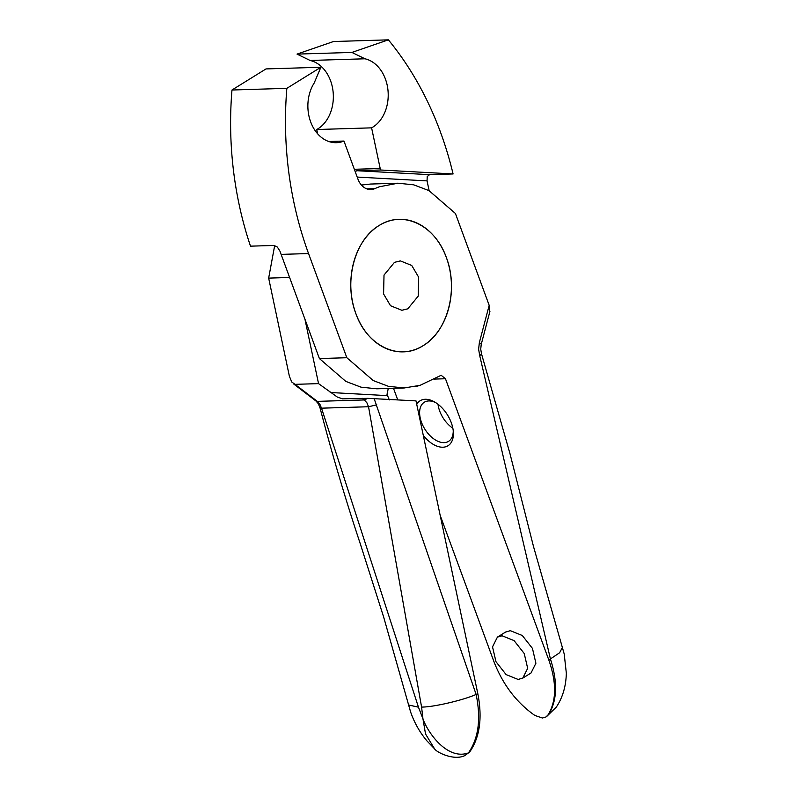 <?xml version="1.0" encoding="UTF-8"?>
<svg xmlns="http://www.w3.org/2000/svg" width="797" height="797" viewBox="0 0 797 797"><rect width="100%" height="100%" fill="white"/><g stroke="black" fill="none" stroke-linecap="round" stroke-linejoin="round"><path stroke-width="1.2" d="M394.465 262.352L384.015 275.085L383.586 293.963L390.52 305.729L401.877 310.282L407.785 308.828L418.236 296.095L418.664 277.217L411.73 265.461L400.373 260.898L394.465 262.352M383.247 223.25A66.281 50.321 -91.7 0 1 448.183 263.12A66.281 50.321 -91.7 0 1 419.003 347.93A66.281 50.321 -91.7 0 1 354.067 308.07A66.281 50.321 -91.7 0 1 383.247 223.25M423.187 345.639C399.247 361.36 367.138 346.057 355.89 313.669C343.567 281.959 354.476 239.837 379.053 225.551C403.073 209.88 435.013 225.043 446.35 257.511C458.733 289.281 447.685 331.333 423.187 345.639M328.802 141.507L343.965 141.049L357.953 179.126A18.072 13.728 88.3 0 0 370.844 189.547A18.072 13.728 88.3 0 0 374.919 188.59A102.424 77.767 -91.7 0 1 379.511 186.747L398.002 183.21L370.565 184.047L361.4 185.043M343.965 141.049A36.154 27.447 -91.7 0 1 336.424 142.683A36.154 27.447 -91.7 0 1 310.72 122.051A36.154 27.447 -91.7 0 1 314.167 83.047L320.882 67.247L286.85 88.337A301.266 228.739 88.3 0 0 308.549 253.556L346.834 357.723L373.235 380.558L388.478 386.346L404.248 387.97L420.099 385.32L441.159 375.277L445.463 378.744L548.804 659.956L550.418 658.95L479.724 355.671L478.618 349.186L479.356 342.64L489.179 305.331L455.416 213.466L428.985 190.613L413.723 184.834L398.002 183.21M320.882 67.247L266.009 68.921L231.977 90.011A301.266 228.739 -91.7 0 0 250.497 246.163L274.019 245.456L277.366 247.08L279.946 251.145A301.266 228.739 88.3 0 0 281.122 254.382L319.398 358.56L346.834 357.723M231.977 90.011L286.85 88.337M489.179 305.331L489.747 311.916M562.353 647.453L564.206 653.978L566.338 673.236C565.99 685.998 562.821 697.026 556.824 706.311L548.605 714.55C557.233 700.553 557.83 682.023 550.408 658.96L559.624 652.743L562.373 647.483L533.502 546.543L509.97 453.623L481.537 353.938L480.721 349.136L481.268 344.135L479.356 342.64M416.921 386.206L418.196 385.878M416.622 386.565L415.217 386.605M393.489 388.298L397.743 399.885M440.163 515.32L493.931 661.63C502.847 684.613 516.486 702.556 534.857 715.447L542.398 718.007L545.905 717.001L547.918 715.058C556.505 701.34 556.804 682.969 548.804 659.956M416.731 404.328A26.46 15.771 58.2 0 1 417.279 403.471A26.46 15.771 58.2 0 1 434.674 402.007A26.46 15.771 58.2 0 1 453.363 432.173A26.46 15.771 58.2 0 1 450.863 443.032A26.46 15.771 58.2 0 1 423.277 435.321M497.408 637.122L505.637 632.021L510.299 630.676L522.324 635.528L532.456 648.419L535.903 663.253L531.021 672.997L522.792 678.098L527.674 668.354L524.227 653.52L514.095 640.629L502.08 635.777L497.408 637.122L492.526 646.865L495.973 661.699L506.105 674.591L518.12 679.442L522.792 678.088M453.244 430.798A23.013 13.708 58.2 0 1 451.032 438.998A23.013 13.708 58.2 0 1 448.552 441.359A23.013 13.708 58.2 0 1 426.355 431.366A23.013 13.708 58.2 0 1 421.832 404.587A23.013 13.708 58.2 0 1 424.313 402.226A23.013 13.708 58.2 0 1 435.859 402.724M404.248 387.97L376.812 388.806L361.041 387.173L345.808 381.394L319.398 358.56M452.835 428.198A23.013 13.708 58.2 0 1 438.001 404.248M274.686 245.516L268.659 278.113L289.371 376.214L291.752 382.012L295.029 384.343L318.551 383.626L304.952 319.248M317.644 133.796L316.738 129.522A36.154 27.447 88.3 0 0 333.136 92.143A36.154 27.447 88.3 0 0 310.103 60.462L297.032 54.106L333.505 41.524L388.378 39.85A301.266 228.739 -91.7 0 1 453.085 173.955L429.573 174.673L427.222 176.535L427.053 180.889L429.145 190.692M310.103 60.462L364.966 58.789L351.905 52.433L388.378 39.85M297.032 54.106L351.905 52.433M316.738 129.522L371.601 127.849A36.154 27.447 88.3 0 0 388 90.469A36.154 27.447 88.3 0 0 364.966 58.789M354.346 169.293L380.189 168.506L371.601 127.849M380.189 168.506A18.072 13.728 -91.7 0 1 380.448 169.99L453.085 173.955M355.153 171.504L356.936 170.707L380.448 169.99M289.6 277.476L268.659 278.113M295.029 384.343L317.326 401.369L364.349 399.935L366.929 402.834L368.543 406.739L421.583 707.078C433.12 707.218 463.087 700.264 476.128 694.436L477.851 693.838L416.004 400.881L367.766 398.341L342.351 398.869M342.58 398.869L337.32 397.055L318.551 383.626M374.142 398.59L476.128 694.436C481.139 718.814 478.579 738.301 468.437 752.896L464.741 755.646L468.447 752.906C447.316 760.517 427.71 732.582 422.958 718.864L421.583 707.078M320.015 407.835C331.841 453.254 345.191 498.364 360.075 543.156L383.676 617.137L410.535 711.741C414.271 722.62 419.77 732.373 427.033 741.011L434.524 748.782L425.528 733.977L422.958 718.864L418.455 707.178L321.52 408.174L320.015 407.835L318.302 403.68L315.911 400.961L317.326 401.369L319.896 404.268L321.52 408.174L368.543 406.739L376.812 404.826M408.552 704.976L418.455 707.178M477.851 693.838C482.583 718.416 479.704 738.012 469.234 752.637M388.259 388.458L387.023 394.385L389.344 399.895M387.282 395.621L330.167 392.503M357.205 177.073L427.053 180.889M308.549 253.556L281.122 254.382M479.724 355.671L481.537 353.938M445.463 378.744L434.056 379.093M545.905 717.001L547.918 715.058M366.72 188.849L374.919 188.59M356.936 170.707L429.573 174.673M367.766 398.341L364.349 399.935L362.177 398.271M434.674 749.021C436.876 752.378 453.772 760.886 464.721 755.646L464.741 755.646M489.916 311.408L481.258 344.294M556.406 706.979L546.632 716.543M293.266 383.666L315.911 400.961"/></g></svg>
